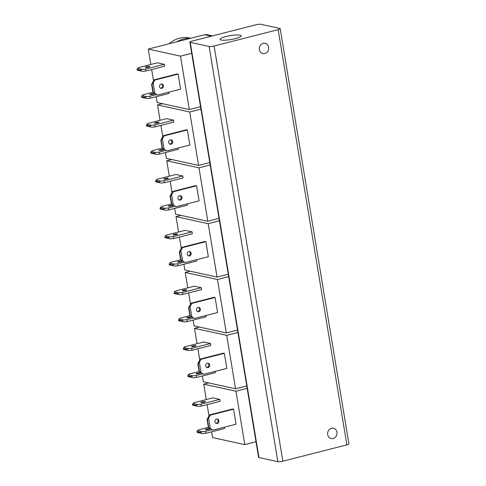 <?xml version="1.0" encoding="UTF-8"?>
<svg xmlns="http://www.w3.org/2000/svg" width="486" height="486" viewBox="0 0 486 486"><rect width="100%" height="100%" fill="white"/><g stroke="black" fill="none" stroke-linecap="round" stroke-linejoin="round"><path stroke-width="0.73" d="M240.072 35.162A10.735 1.987 170.6 0 1 241.202 35.824A10.735 1.987 170.6 0 1 233.213 39.117A10.735 1.987 170.6 0 1 221.148 39.992A10.735 1.987 170.6 0 1 220.024 39.33A10.735 1.987 170.6 0 1 228.007 36.037A10.735 1.987 170.6 0 1 240.072 35.162M209.12 46.486L277.858 461.688A3.754 0.699 -9.4 0 0 280.009 461.7A3.754 0.699 -9.4 0 0 282.84 461.208L346.883 444.848A3.754 0.699 -9.4 0 0 348.735 444.143A3.754 0.699 -9.4 0 0 348.924 443.87L280.185 28.668A3.754 0.699 170.6 0 1 280.003 28.941A3.754 0.699 170.6 0 1 278.144 29.646L214.101 46.006A3.754 0.699 170.6 0 1 211.27 46.498A3.754 0.699 170.6 0 1 209.12 46.486L190.239 42.361A3.754 0.699 170.6 0 1 189.844 42.13A3.754 0.699 170.6 0 1 190.032 41.857A3.754 0.699 170.6 0 1 191.885 41.152L255.928 24.792A3.754 0.699 170.6 0 1 258.759 24.3A3.754 0.699 170.6 0 1 260.909 24.312L279.79 28.437A3.754 0.699 170.6 0 1 280.185 28.668M259.354 49.633A5.261 4.684 -77.7 0 1 265.119 43.309A5.261 4.684 -77.7 0 1 268.63 47.264A5.261 4.684 -77.7 0 1 262.871 53.588A5.261 4.684 -77.7 0 1 259.354 49.633M327.685 434.569A5.261 4.684 -77.7 0 1 333.445 428.245A5.261 4.684 -77.7 0 1 336.962 432.2A5.261 4.684 -77.7 0 1 331.203 438.524A5.261 4.684 -77.7 0 1 327.685 434.569M277.858 461.688L258.971 457.563L190.239 42.361M189.844 42.13L258.582 457.332A3.754 0.699 -9.4 0 0 258.971 457.563M190.166 38.394A27.55 24.549 102.3 0 0 176.928 41.778M169.158 43.758A27.55 24.549 -77.7 0 1 189.795 38.023L190.785 38.236M153.09 94.339A2.254 0.419 170.6 0 1 149.864 94.491A2.254 0.419 170.6 0 1 151.091 93.901A2.254 0.419 170.6 0 1 154.317 93.755A2.254 0.419 170.6 0 1 153.09 94.339M148.588 67.147A2.254 0.419 170.6 0 1 145.363 67.293A2.254 0.419 170.6 0 1 146.59 66.71A2.254 0.419 170.6 0 1 149.81 66.558A2.254 0.419 170.6 0 1 148.588 67.147M160.556 88.245A2.254 2.011 102.3 0 0 161.492 83.957M161.832 88.385A2.254 2.011 -77.7 0 1 161.109 84.017A2.254 2.011 -77.7 0 1 161.832 88.385M153.916 93.02L157.415 95.08L153.224 92.225L153.916 93.02M152.89 92.152L151.602 84.382L151.936 84.455L153.224 92.225M154.803 93.215L153.114 83.021L154.925 80.026L154.032 79.832L151.602 84.382M151.936 84.455L153.114 83.021M142.513 71.351L145.83 71.029L145.508 69.091L142.191 69.413L140.63 70.178L140.752 70.907L142.513 71.351L137.848 70.33L137.198 70.13L137.076 69.401L137.526 68.392L138.625 67.584L157.397 62.791L164.28 64.292L164.602 66.236L145.83 71.029M164.28 64.292L145.508 69.091M140.752 70.907L137.198 70.13M147.015 98.549L150.332 98.227L150.01 96.283L146.693 96.605L145.132 97.37L145.253 98.099L147.015 98.549L141.699 97.322L141.578 96.599L145.132 97.37M145.253 98.099L141.699 97.322M146.693 96.605L142.027 95.584L143.127 94.776L153.011 92.255M141.578 96.599L142.027 95.584M168.891 92.152L169.104 93.434L150.332 98.227M154.032 79.832L177.226 73.908L178.113 74.103L180.604 89.157L157.415 95.08M178.113 74.103L154.925 80.026M137.076 69.401L140.63 70.178M142.191 69.413L137.526 68.392M156.249 94.691L150.01 96.283M212.51 35.885L206.933 34.664A6.263 5.577 102.3 0 0 204.594 34.713L148.279 49.092L150.824 64.468M200.536 106.695L189.333 109.557L180.488 56.139L148.279 49.092M180.488 56.139L191.691 53.278M151.662 69.541L153.509 80.7M156.164 96.738L157.118 102.51L189.333 109.557M162.336 150.186A2.254 0.419 170.6 0 1 159.11 150.332A2.254 0.419 170.6 0 1 160.337 149.749A2.254 0.419 170.6 0 1 163.557 149.597A2.254 0.419 170.6 0 1 162.336 150.186M157.835 122.988A2.254 0.419 170.6 0 1 154.609 123.14A2.254 0.419 170.6 0 1 155.836 122.551A2.254 0.419 170.6 0 1 159.056 122.405A2.254 0.419 170.6 0 1 157.835 122.988M169.802 144.093A2.254 2.011 102.3 0 0 170.738 139.804M171.078 144.233A2.254 2.011 -77.7 0 1 170.355 139.859A2.254 2.011 -77.7 0 1 171.078 144.233M163.162 148.868L166.662 150.927L162.47 148.072L163.162 148.868M162.136 147.999L160.848 140.229L161.182 140.302L162.47 148.072M164.049 149.062L162.36 138.862L164.171 135.873L163.278 135.679L160.848 140.229M161.182 140.302L162.36 138.862M151.76 127.198L155.077 126.876L154.755 124.932L151.438 125.254L149.876 126.026L149.998 126.755L151.76 127.198L146.444 125.977L146.772 124.234L147.872 123.432L166.643 118.633L173.526 120.139L173.848 122.083L155.077 126.876M173.526 120.139L154.755 124.932M149.998 126.755L146.444 125.977M156.261 154.396L159.578 154.074L159.256 152.13L155.939 152.452L154.378 153.218L154.499 153.947L156.261 154.396L150.946 153.169L150.824 152.44L154.378 153.218M154.499 153.947L150.946 153.169M155.939 152.452L151.274 151.432L152.373 150.624L162.257 148.102M150.824 152.44L151.274 151.432M178.137 147.993L178.35 149.275L159.578 154.074M163.278 135.679L186.466 129.756L187.359 129.95L189.85 145.004L166.662 150.927M187.359 129.95L164.171 135.873M146.322 125.248L149.876 126.026M151.438 125.254L146.772 124.234M165.495 150.539L159.256 152.13M162.458 103.682L157.525 104.94L160.064 120.315M209.776 162.537L198.58 165.398L189.734 111.98L157.525 104.94M189.734 111.98L200.937 109.119M160.909 125.388L162.755 136.548M165.41 152.586L166.364 158.357L198.58 165.398M171.582 206.034A2.254 0.419 170.6 0 1 168.356 206.179A2.254 0.419 170.6 0 1 169.584 205.596A2.254 0.419 170.6 0 1 172.803 205.444A2.254 0.419 170.6 0 1 171.582 206.034M167.081 178.836A2.254 0.419 170.6 0 1 163.855 178.988A2.254 0.419 170.6 0 1 165.082 178.398A2.254 0.419 170.6 0 1 168.302 178.253A2.254 0.419 170.6 0 1 167.081 178.836M179.048 199.94A2.254 2.011 102.3 0 0 179.984 195.651M180.324 200.08A2.254 2.011 -77.7 0 1 179.595 195.706A2.254 2.011 -77.7 0 1 180.324 200.08M172.409 204.715L175.908 206.775L171.71 203.913L172.409 204.715M171.382 203.841L170.094 196.071L170.428 196.144L171.71 203.913M173.295 204.91L171.607 194.71L173.411 191.721L172.524 191.527L170.094 196.071M170.428 196.144L171.607 194.71M161.006 183.046L164.323 182.724L164.001 180.78L160.684 181.102L159.122 181.867L159.244 182.596L161.006 183.046L155.69 181.819L156.018 180.081L157.112 179.273L175.883 174.48L182.772 175.987L183.094 177.931L164.323 182.724M182.772 175.987L164.001 180.78M159.244 182.596L155.69 181.819M165.507 210.238L168.824 209.916L168.502 207.978L165.185 208.3L163.624 209.065L163.746 209.794L165.507 210.238L160.192 209.016L160.07 208.287L163.624 209.065M163.746 209.794L160.192 209.016M165.185 208.3L160.52 207.279L161.619 206.471L171.497 203.944M160.07 208.287L160.52 207.279M187.383 203.841L187.596 205.122L168.824 209.916M172.524 191.527L195.712 185.603L196.599 185.798L199.096 200.852L175.908 206.775M196.599 185.798L173.411 191.721M155.569 181.096L159.122 181.867M160.684 181.102L156.018 180.081M174.741 206.38L168.502 207.978M171.704 159.523L166.765 160.787L169.31 176.163M219.022 218.384L207.826 221.245L198.981 167.828L166.765 160.787M198.981 167.828L210.183 164.967M170.155 181.235L172.001 192.395M174.656 208.427L175.61 214.205L207.826 221.245M180.828 261.875A2.254 0.419 170.6 0 1 177.603 262.027A2.254 0.419 170.6 0 1 178.824 261.438A2.254 0.419 170.6 0 1 182.05 261.292A2.254 0.419 170.6 0 1 180.828 261.875M176.327 234.683A2.254 0.419 170.6 0 1 173.101 234.835A2.254 0.419 170.6 0 1 174.322 234.246A2.254 0.419 170.6 0 1 177.548 234.094A2.254 0.419 170.6 0 1 176.327 234.683M188.295 255.788A2.254 2.011 102.3 0 0 189.23 251.499M189.564 255.922A2.254 2.011 -77.7 0 1 188.841 251.554A2.254 2.011 -77.7 0 1 189.564 255.922M181.655 260.563L185.154 262.616L180.956 259.761L181.655 260.563M180.622 259.688L179.34 251.918L179.674 251.991L180.956 259.761M182.542 260.757L180.853 250.557L182.657 247.562L181.77 247.368L179.34 251.918M179.674 251.991L180.853 250.557M170.252 238.893L173.569 238.571L173.247 236.627L169.93 236.949L168.369 237.715L168.49 238.444L170.252 238.893L164.936 237.666L165.264 235.929L166.358 235.121L185.13 230.328L192.019 231.834L192.341 233.772L173.569 238.571M192.019 231.834L173.247 236.627M168.49 238.444L164.936 237.666M174.753 266.085L178.07 265.763L177.748 263.819L174.431 264.141L172.87 264.913L172.992 265.642L174.753 266.085L169.438 264.864L169.316 264.135L172.87 264.913M172.992 265.642L169.438 264.864M174.431 264.141L169.766 263.12L170.859 262.319L180.743 259.791M169.316 264.135L169.766 263.12M196.63 259.688L196.842 260.97L178.07 265.763M181.77 247.368L204.958 241.445L205.845 241.639L208.342 256.693L185.154 262.616M205.845 241.639L182.657 247.562M164.815 236.937L168.369 237.715M169.93 236.949L165.264 235.929M183.987 262.227L177.748 263.819M180.95 215.371L176.011 216.635L178.556 232.004M228.268 274.232L217.072 277.093L208.227 223.675L176.011 216.635M208.227 223.675L219.423 220.814M179.395 237.083L181.248 248.243M183.902 264.275L184.856 270.052L217.072 277.093M190.069 317.723A2.254 0.419 170.6 0 1 186.849 317.874A2.254 0.419 170.6 0 1 188.07 317.285A2.254 0.419 170.6 0 1 191.296 317.139A2.254 0.419 170.6 0 1 190.069 317.723M185.567 290.531A2.254 0.419 170.6 0 1 182.347 290.677A2.254 0.419 170.6 0 1 183.568 290.093A2.254 0.419 170.6 0 1 186.794 289.942A2.254 0.419 170.6 0 1 185.567 290.531M197.535 311.629A2.254 2.011 102.3 0 0 198.476 307.34M198.81 311.769A2.254 2.011 -77.7 0 1 198.088 307.401A2.254 2.011 -77.7 0 1 198.81 311.769M190.895 316.404L194.394 318.464L190.202 315.608L190.895 316.404M189.868 315.536L188.586 307.766L188.914 307.838L190.202 315.608M191.788 316.599L190.099 306.405L191.903 303.41L191.016 303.215L188.586 307.766M188.914 307.838L190.099 306.405M179.492 294.735L182.815 294.413L182.493 292.475L179.17 292.797L177.615 293.562L177.736 294.291L179.492 294.735L174.182 293.514L174.504 291.776L175.604 290.968L194.376 286.175L201.265 287.676L201.587 289.62L182.815 294.413M201.265 287.676L182.493 292.475M177.736 294.291L174.182 293.514M183.994 321.932L187.317 321.611L186.995 319.667L183.678 319.988L182.116 320.754L182.238 321.483L183.994 321.932L178.684 320.705L178.562 319.976L182.116 320.754M182.238 321.483L178.684 320.705M183.678 319.988L179.012 318.968L180.106 318.16L189.99 315.639M178.562 319.976L179.012 318.968M205.876 315.536L206.088 316.817L187.317 321.611M191.016 303.215L214.205 297.292L215.091 297.487L217.582 312.541L194.394 318.464M215.091 297.487L191.903 303.41M174.061 292.785L177.615 293.562M179.17 292.797L174.504 291.776M193.234 318.075L186.995 319.667M190.196 271.218L185.257 272.476L187.803 287.852M237.514 330.079L226.312 332.94L217.473 279.523L185.257 272.476M217.473 279.523L228.669 276.662M188.641 292.924L190.488 304.084M193.142 320.122L194.102 325.893L226.312 332.94M199.315 373.57A2.254 0.419 170.6 0 1 196.095 373.716A2.254 0.419 170.6 0 1 197.316 373.133A2.254 0.419 170.6 0 1 200.542 372.981A2.254 0.419 170.6 0 1 199.315 373.57M194.813 346.372A2.254 0.419 170.6 0 1 191.593 346.524A2.254 0.419 170.6 0 1 192.814 345.935A2.254 0.419 170.6 0 1 196.04 345.789A2.254 0.419 170.6 0 1 194.813 346.372M206.781 367.477A2.254 2.011 102.3 0 0 207.722 363.188M208.057 367.616A2.254 2.011 -77.7 0 1 207.334 363.242A2.254 2.011 -77.7 0 1 208.057 367.616M200.141 372.252L203.64 374.311L199.448 371.456L200.141 372.252M199.114 371.383L197.826 363.613L198.16 363.686L199.448 371.456M201.034 372.446L199.345 362.246L201.149 359.257L200.262 359.063L197.826 363.613M198.16 363.686L199.345 362.246M188.738 350.582L192.061 350.26L191.739 348.316L188.416 348.638L186.861 349.41L186.976 350.139L188.738 350.582L183.422 349.361L183.751 347.618L184.85 346.816L203.622 342.016L210.511 343.523L210.833 345.467L192.061 350.26M210.511 343.523L191.739 348.316M186.976 350.139L183.422 349.361M193.24 377.78L196.563 377.458L196.241 375.514L192.918 375.836L191.363 376.601L191.484 377.33L193.24 377.78L187.924 376.553L187.809 375.824L191.363 376.601M191.484 377.33L187.924 376.553M192.918 375.836L188.252 374.815L189.352 374.007L199.236 371.486M187.809 375.824L188.252 374.815M215.122 371.377L215.334 372.659L196.563 377.458M200.262 359.063L223.451 353.14L224.338 353.334L226.828 368.388L203.64 374.311M224.338 353.334L201.149 359.257M183.307 348.632L186.861 349.41M188.416 348.638L183.751 347.618M202.48 373.922L196.241 375.514M199.442 327.066L194.503 328.323L197.049 343.699M246.76 385.92L235.558 388.782L226.719 335.364L194.503 328.323M226.719 335.364L237.915 332.503M197.887 348.772L199.734 359.932M202.389 375.97L203.348 381.741L235.558 388.782M208.561 429.417A2.254 0.419 170.6 0 1 205.341 429.563A2.254 0.419 170.6 0 1 206.562 428.98A2.254 0.419 170.6 0 1 209.788 428.828A2.254 0.419 170.6 0 1 208.561 429.417M204.059 402.22A2.254 0.419 170.6 0 1 200.833 402.372A2.254 0.419 170.6 0 1 202.061 401.782A2.254 0.419 170.6 0 1 205.286 401.636A2.254 0.419 170.6 0 1 204.059 402.22M216.027 423.324A2.254 2.011 102.3 0 0 216.963 419.035M217.303 423.464A2.254 2.011 -77.7 0 1 216.58 419.09A2.254 2.011 -77.7 0 1 217.303 423.464M209.387 428.099L212.886 430.159L208.694 427.297L209.387 428.099M208.36 427.224L207.072 419.454L207.407 419.527L208.694 427.297M210.274 428.294L208.585 418.094L210.395 415.105L209.509 414.91L207.072 419.454M207.407 419.527L208.585 418.094M197.984 406.43L201.301 406.108L200.985 404.164L197.662 404.486L196.101 405.251L196.223 405.98L197.984 406.43L192.669 405.203L192.997 403.465L194.096 402.657L212.868 397.864L219.757 399.37L220.073 401.315L201.301 406.108M219.757 399.37L200.985 404.164M196.223 405.98L192.669 405.203M202.486 433.621L205.809 433.299L205.487 431.361L202.164 431.683L200.609 432.449L200.724 433.178L202.486 433.621L197.17 432.4L197.049 431.671L200.609 432.449M200.724 433.178L197.17 432.4M202.164 431.683L197.498 430.663L198.598 429.855L208.482 427.328M197.049 431.671L197.498 430.663M224.368 427.224L224.581 428.506L205.809 433.299M209.509 414.91L232.697 408.987L233.584 409.182L236.075 424.235L212.886 430.159M233.584 409.182L210.395 415.105M192.547 404.48L196.101 405.251M197.662 404.486L192.997 403.465M211.72 429.764L205.487 431.361M208.682 382.907L203.749 384.171L206.295 399.547M256.007 441.768L244.804 444.629L235.959 391.212L203.749 384.171M235.959 391.212L247.161 388.35M207.133 404.619L208.98 415.779M211.635 431.811L212.589 437.588L244.804 444.629M282.84 461.208L214.101 46.006M278.144 29.646L346.883 444.848M204.594 34.713L211.331 36.183"/></g></svg>
